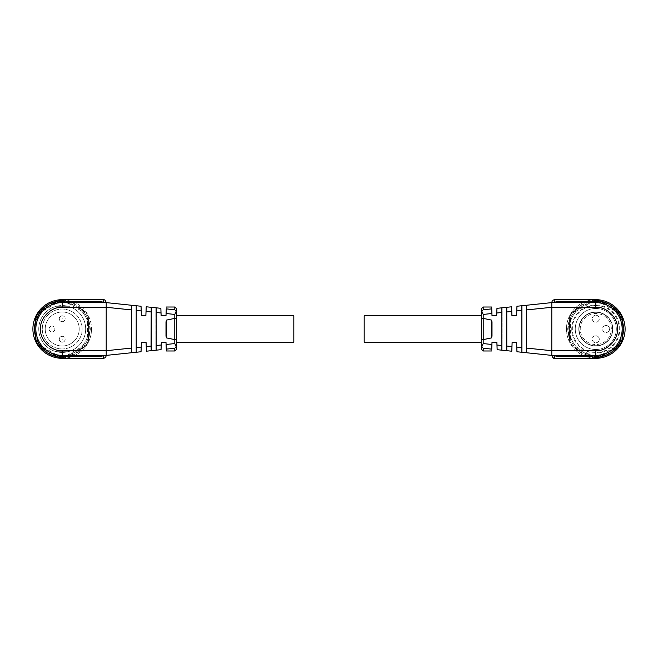 <?xml version="1.0" encoding="UTF-8"?>
<svg xmlns="http://www.w3.org/2000/svg" width="658" height="658" viewBox="0 0 658 658"><rect width="100%" height="100%" fill="white"/><g stroke="black" fill="none" stroke-linecap="round" stroke-linejoin="round"><path stroke-width="0.49" stroke-dasharray="3.29 2.47" d="M91.536 329A29.314 29.314 0 0 1 64.451 358.232A29.314 29.314 0 0 0 91.536 329A29.314 29.314 0 0 0 62.214 299.686A29.314 29.314 0 0 0 32.9 329A29.314 29.314 0 0 0 62.214 358.314A29.314 29.314 0 0 0 91.536 329A29.314 29.314 0 0 0 64.451 299.768M65.191 356.397L65.561 357.533L85.252 346.166L65.561 357.533A28.73 28.73 0 0 1 58.875 357.533L39.176 346.166A28.73 28.73 0 0 1 35.828 340.367L35.828 317.633A28.73 28.73 0 0 1 39.176 311.834L58.875 300.467A28.73 28.73 0 0 1 65.561 300.467L66.927 301.249C73.754 302.483 79.412 305.748 83.895 311.045L85.252 311.834A28.73 28.73 0 0 1 88.6 317.633A28.73 28.73 0 0 0 85.252 311.834L84.454 312.731A27.554 27.554 0 0 1 87.432 317.872L87.432 340.128A27.554 27.554 0 0 1 84.454 345.269L65.191 356.397A27.554 27.554 0 0 1 62.461 356.554M88.6 340.367A28.73 28.73 0 0 1 85.252 346.166A28.73 28.73 0 0 0 88.6 340.367L88.6 317.633L90.36 329L88.6 340.367L87.432 340.128M176.55 315.807L176.55 342.193L176.55 315.807M176.55 349.225L176.55 346.297L174.806 348.238L166.244 349.127L174.789 348.238L174.789 350.985M166.309 350.985L165.997 342.193L161.309 342.193L161.046 349.669L155.962 350.204L155.962 307.796L160.865 308.306L161.12 315.807L165.997 315.807L166.244 308.873C166.326 306.406 166.326 306.406 166.244 308.873L174.789 309.762L174.789 307.015M62.214 355.386A26.386 26.386 0 0 0 88.6 329A26.386 26.386 0 0 0 62.214 302.614L106.193 302.614L131.287 305.23L131.287 352.77L106.193 355.386L62.214 355.386C67.461 355.427 72.462 353.864 77.233 350.698A26.386 26.386 0 0 0 77.233 307.302C72.462 304.136 67.461 302.573 62.214 302.614A26.386 26.386 0 0 0 35.828 329A26.386 26.386 0 0 0 62.214 355.386M62.214 352.449A23.449 23.449 0 0 0 85.672 329A23.449 23.449 0 0 0 62.214 305.551A23.449 23.449 0 0 0 38.764 329A23.449 23.449 0 0 0 62.214 352.449M103.257 302.614L103.257 299.686C104.688 299.522 105.658 300.5 106.193 302.614L103.257 302.614L106.193 302.614L103.257 302.614L106.193 302.614L103.257 302.614L103.257 299.686L65.15 299.686L65.15 302.614L65.15 299.686L65.15 302.614L65.15 299.686L103.257 299.686L103.257 302.614L65.15 302.614L66.318 301.446L65.15 302.614L62.214 302.614L103.257 302.614L102.089 301.446L66.318 301.446L102.089 301.446L66.318 301.446L102.089 301.446L103.257 302.614L102.089 301.446L103.257 302.614L106.226 302.664M45.213 329A17.001 17.001 0 0 0 62.214 346.001A17.001 17.001 0 0 0 79.223 329A17.001 17.001 0 0 0 62.214 311.999A17.001 17.001 0 0 0 45.213 329A17.001 17.001 0 0 0 62.214 346.001A17.001 17.001 0 0 0 79.223 329A17.001 17.001 0 0 0 62.214 311.999A17.001 17.001 0 0 0 45.213 329A17.001 17.001 0 0 1 62.214 311.999A17.001 17.001 0 0 1 79.223 329A17.001 17.001 0 0 0 62.214 311.999A17.001 17.001 0 0 0 45.213 329A17.001 17.001 0 0 0 62.214 346.001A17.001 17.001 0 0 0 79.223 329A17.001 17.001 0 0 1 62.214 346.001A17.001 17.001 0 0 1 45.213 329M34.66 329A27.554 27.554 0 0 0 62.214 356.554A27.554 27.554 0 0 0 89.776 329A27.554 27.554 0 0 0 62.214 301.446A27.554 27.554 0 0 0 34.66 329M85.672 329A23.449 23.449 0 0 0 69.542 306.718L54.894 306.718A23.449 23.449 0 0 0 54.894 351.282L69.542 351.282A23.449 23.449 0 0 0 69.542 306.718L54.894 306.718A23.449 23.449 0 0 0 54.894 351.282L69.542 351.282A23.449 23.449 0 0 0 85.672 329M82.151 329A19.937 19.937 0 0 0 62.214 309.063A19.937 19.937 0 0 0 42.285 329A19.937 19.937 0 0 0 62.214 348.937A19.937 19.937 0 0 0 82.151 329A19.937 19.937 0 0 0 62.214 309.063A19.937 19.937 0 0 0 42.285 329A19.937 19.937 0 0 0 62.214 348.937A19.937 19.937 0 0 0 82.151 329M51.957 326.072A2.928 2.928 0 0 0 49.021 329A2.928 2.928 0 0 0 51.957 331.928A2.928 2.928 0 0 0 54.885 329A2.928 2.928 0 0 0 51.957 326.072A2.928 2.928 0 0 0 49.021 329A2.928 2.928 0 0 0 51.957 331.928A2.928 2.928 0 0 0 54.885 329A2.928 2.928 0 0 0 51.957 326.072A2.928 2.928 0 0 0 49.021 329A2.928 2.928 0 0 0 51.957 331.928A2.928 2.928 0 0 0 54.885 329M62.214 315.807A2.928 2.928 0 0 0 59.286 318.735A2.928 2.928 0 0 0 62.214 321.672A2.928 2.928 0 0 0 65.15 318.735A2.928 2.928 0 0 0 62.214 315.807A2.928 2.928 0 0 0 59.286 318.735A2.928 2.928 0 0 0 62.214 321.672A2.928 2.928 0 0 0 65.15 318.735A2.928 2.928 0 0 0 62.214 315.807A2.928 2.928 0 0 0 59.286 318.735A2.928 2.928 0 0 0 62.214 321.672A2.928 2.928 0 0 0 65.15 318.735M62.214 336.328A2.928 2.928 0 0 0 59.286 339.265A2.928 2.928 0 0 0 62.214 342.193A2.928 2.928 0 0 0 65.15 339.265A2.928 2.928 0 0 0 62.214 336.328A2.928 2.928 0 0 0 59.286 339.265A2.928 2.928 0 0 0 62.214 342.193A2.928 2.928 0 0 0 65.15 339.265A2.928 2.928 0 0 0 62.214 336.328A2.928 2.928 0 0 0 59.286 339.265A2.928 2.928 0 0 0 62.214 342.193A2.928 2.928 0 0 0 65.15 339.265M293.822 315.807L293.822 342.193M176.55 339.487L174.806 339.627L174.806 343.575L176.163 346.733L176.55 346.297L176.55 308.775M174.789 309.762L166.244 308.873L174.806 309.762L176.55 311.703L174.806 309.762L176.163 311.267L174.806 314.425L174.806 318.373L166.581 320.076L165.997 321.803L165.997 336.197L166.581 337.924L166.581 320.076M176.55 311.703L176.163 311.267M176.55 318.513L174.806 318.373M166.581 337.924L174.806 339.627M174.789 339.643L174.789 318.357M176.163 346.733L176.55 346.297M165.997 336.197L165.997 321.803L165.997 336.197M136.247 306.06L136.099 352.269L136.19 305.74L141.042 306.241L141.371 315.807L145.879 315.807L146.191 306.784L155.962 307.796M155.847 307.788L155.962 350.204M151.208 307.302L151.208 350.698L146.38 351.199L146.06 342.193L141.371 342.193L141.042 351.759L136.19 352.26M151.208 350.698L155.847 350.212M151.34 307.319L151.34 350.681M136.099 305.731L131.287 305.23M131.287 352.77L136.099 352.269M131.403 305.238L131.403 352.762M106.259 355.106L106.193 355.386C106.012 357.154 105.033 358.133 103.257 358.314L103.257 355.386L102.089 356.554L103.257 355.386L102.089 356.554L103.257 355.386L65.15 355.386L103.257 355.386L103.257 358.314C105.033 358.133 106.012 357.154 106.193 355.386M131.123 348.123L106.193 350.722L106.193 307.302L131.123 309.877M65.15 302.614L66.318 301.446L65.15 302.614L65.15 299.686L64.657 299.727M66.318 356.554L102.089 356.554L66.318 356.554L102.089 356.554L66.318 356.554L65.15 355.386L66.318 356.554L65.15 355.386L65.15 358.314L65.15 355.386L65.15 358.314L65.15 355.386L65.15 358.314L103.257 358.314L103.257 355.386M56.349 354.728L42.877 346.947M62.461 301.446A27.554 27.554 0 0 1 65.191 301.603L84.454 312.731M42.877 311.053L56.349 303.272M37.004 336.781L37.004 321.219M65.561 357.533A28.73 28.73 0 0 1 63.357 357.705M85.252 346.166L84.454 345.269M88.6 317.633L87.432 317.872M85.252 311.834L65.561 300.467L65.191 301.603M63.357 300.295A28.73 28.73 0 0 1 65.561 300.467M88.6 338.796L88.6 319.204M83.895 311.045L66.927 301.249M66.927 356.751C73.754 355.517 79.412 352.252 83.895 346.955M595.539 301.446A27.554 27.554 0 0 0 592.809 301.603L592.439 300.467A28.73 28.73 0 0 1 599.125 300.467L618.824 311.834A28.73 28.73 0 0 1 622.172 317.633L622.172 340.367A28.73 28.73 0 0 1 618.824 346.166L599.125 357.533A28.73 28.73 0 0 1 592.439 357.533L591.073 356.751C584.246 355.501 578.596 352.244 574.105 346.955L592.439 357.533L592.809 356.397A27.554 27.554 0 0 0 595.539 356.554M569.4 340.367A28.73 28.73 0 0 0 572.748 346.166A28.73 28.73 0 0 1 569.4 340.367L567.64 329L569.4 317.633L569.4 340.367L570.568 340.128A27.554 27.554 0 0 0 573.546 345.269L592.809 356.397M566.464 329A29.314 29.314 0 0 1 593.549 299.768A29.314 29.314 0 0 0 566.464 329A29.314 29.314 0 0 0 593.549 358.232M481.45 342.193L481.45 315.807L481.45 342.193M481.45 308.775L481.45 311.703L483.211 309.762L481.45 311.703L481.45 349.225M483.211 307.015L483.211 309.762L491.756 308.873L492.003 315.807L496.691 315.807L496.955 308.331M491.69 307.015L491.756 308.873M526.877 348.123L551.807 350.722L551.807 307.278L580.767 307.302C585.538 304.136 590.539 302.573 595.786 302.614A26.386 26.386 0 0 0 569.4 329A26.386 26.386 0 0 0 595.786 355.386L551.807 355.386L526.713 352.77L526.713 305.23L521.81 305.74L521.81 352.26L516.958 351.759L516.629 342.193L512.121 342.193L511.809 351.216M580.767 307.302A26.386 26.386 0 0 0 580.767 350.698C585.538 353.864 590.539 355.427 595.786 355.386A26.386 26.386 0 0 0 622.172 329A26.386 26.386 0 0 0 595.786 302.614L551.741 302.894M595.786 305.551A23.449 23.449 0 0 0 572.328 329A23.449 23.449 0 0 0 595.786 352.449A23.449 23.449 0 0 0 619.236 329A23.449 23.449 0 0 0 595.786 305.551M552.177 356.809L551.807 355.386L554.743 355.386L551.807 355.386L554.743 355.386L551.807 355.386L554.743 355.386L554.743 358.314L592.85 358.314L592.85 355.386L592.85 358.314L592.85 355.386L592.85 358.314L554.743 358.314L554.743 355.386L592.85 355.386L591.682 356.554L592.85 355.386L595.786 355.386L554.743 355.386L555.911 356.554L591.682 356.554L555.911 356.554L591.682 356.554L555.911 356.554L554.743 355.386L555.911 356.554L554.743 355.386L551.774 355.336M595.786 311.999A17.001 17.001 0 0 0 578.777 329A17.001 17.001 0 0 0 595.786 346.001A17.001 17.001 0 0 0 612.787 329A17.001 17.001 0 0 0 595.786 311.999A17.001 17.001 0 0 0 578.777 329A17.001 17.001 0 0 0 595.786 346.001A17.001 17.001 0 0 0 612.787 329A17.001 17.001 0 0 0 595.786 311.999M595.786 299.686A29.314 29.314 0 0 0 566.464 329A29.314 29.314 0 0 0 595.786 358.314A29.314 29.314 0 0 0 625.1 329A29.314 29.314 0 0 0 595.786 299.686M595.786 301.446A27.554 27.554 0 0 0 568.224 329A27.554 27.554 0 0 0 595.786 356.554A27.554 27.554 0 0 0 623.34 329A27.554 27.554 0 0 0 595.786 301.446M595.786 349.521A20.521 20.521 0 0 1 575.265 329A20.521 20.521 0 0 1 595.786 308.479A20.521 20.521 0 0 1 616.307 329A20.521 20.521 0 0 1 595.786 349.521A20.521 20.521 0 0 1 575.265 329A20.521 20.521 0 0 1 595.786 308.479A20.521 20.521 0 0 1 616.307 329A20.521 20.521 0 0 1 595.786 349.521M571.744 329A24.042 24.042 0 0 0 595.786 353.042A24.042 24.042 0 0 0 619.82 329A24.042 24.042 0 0 0 595.786 304.958A24.042 24.042 0 0 0 571.744 329M595.786 312.287A16.713 16.713 0 0 0 579.073 329A16.713 16.713 0 0 0 595.786 345.713A16.713 16.713 0 0 0 612.491 329A16.713 16.713 0 0 0 595.786 312.287A16.713 16.713 0 0 0 579.073 329A16.713 16.713 0 0 0 595.786 345.713A16.713 16.713 0 0 0 612.491 329A16.713 16.713 0 0 0 595.786 312.287M611.323 329A15.537 15.537 0 0 0 595.786 313.463A15.537 15.537 0 0 0 580.249 329A15.537 15.537 0 0 0 595.786 344.537A15.537 15.537 0 0 0 611.323 329M606.043 325.48A3.52 3.52 0 0 1 609.563 329A3.52 3.52 0 0 1 606.043 332.52A3.52 3.52 0 0 0 609.563 329A3.52 3.52 0 0 0 606.043 325.48A3.52 3.52 0 0 0 602.522 329A3.52 3.52 0 0 0 606.043 332.52A3.52 3.52 0 0 1 602.522 329A3.52 3.52 0 0 1 606.043 325.48M595.786 315.223A3.52 3.52 0 0 1 599.298 318.735A3.52 3.52 0 0 1 595.786 322.256A3.52 3.52 0 0 0 599.298 318.735A3.52 3.52 0 0 0 595.786 315.223A3.52 3.52 0 0 0 592.266 318.735A3.52 3.52 0 0 0 595.786 322.256A3.52 3.52 0 0 1 592.266 318.735A3.52 3.52 0 0 1 595.786 315.223M595.786 335.745A3.52 3.52 0 0 1 599.298 339.265A3.52 3.52 0 0 1 595.786 342.777A3.52 3.52 0 0 0 599.298 339.265A3.52 3.52 0 0 0 595.786 335.745A3.52 3.52 0 0 0 592.266 339.265A3.52 3.52 0 0 0 595.786 342.777A3.52 3.52 0 0 1 592.266 339.265A3.52 3.52 0 0 1 595.786 335.745M364.178 342.193L364.178 315.807M483.211 350.985L483.211 348.238L491.756 349.127C491.674 351.594 491.674 351.594 491.756 349.127L483.194 348.238L481.45 346.297L483.194 348.238L481.837 346.733L483.194 343.575L483.194 339.627L491.419 337.924L492.003 336.197L492.003 321.803L491.419 320.076L491.419 337.924M481.45 346.297L481.837 346.733M481.45 339.487L483.194 339.627M481.45 318.513L483.194 318.373L483.194 314.425L481.837 311.267M491.419 320.076L483.194 318.373M483.211 318.357L483.211 339.643M481.45 311.703L483.194 309.762M502.038 350.204L502.153 307.788L502.038 350.204L497.135 349.694L496.88 342.193L492.003 342.193L491.756 349.127M492.003 321.803L492.003 336.197L492.003 321.803M502.153 350.212L506.792 350.698L506.792 307.302L511.62 306.801L511.94 315.807L516.629 315.807L516.958 306.241M506.792 307.302L502.153 307.788M506.66 350.681L506.66 307.319M526.713 352.77L521.81 352.26M521.901 352.269L521.901 305.731M526.597 352.762L526.597 305.238M591.682 301.446L555.911 301.446L591.682 301.446L555.911 301.446L554.743 302.614L555.911 301.446L554.743 302.614L555.911 301.446L591.682 301.446L592.85 302.614L554.743 302.614L592.85 302.614L591.682 301.446L592.85 302.614L592.85 299.686C594.273 299.522 595.251 300.5 595.786 302.614C595.251 300.5 594.273 299.522 592.85 299.686L554.743 299.686L554.743 302.614L554.743 299.686C552.967 299.867 551.988 300.846 551.807 302.614C551.988 300.846 552.967 299.867 554.743 299.686L554.743 302.614M592.85 355.386L591.682 356.554L592.85 355.386L592.85 358.314C594.273 358.478 595.251 357.5 595.786 355.386C595.251 357.5 594.273 358.478 592.85 358.314M601.651 354.728L615.123 346.947M620.996 336.781L620.996 321.219M615.123 311.053L601.651 303.272M592.809 301.603L573.546 312.731A27.554 27.554 0 0 0 570.568 317.872L570.568 340.128M594.643 357.705A28.73 28.73 0 0 1 592.439 357.533M573.546 345.269L572.748 346.166M570.568 317.872L569.4 317.633A28.73 28.73 0 0 1 572.748 311.834L574.105 311.045C578.596 305.756 584.246 302.499 591.073 301.249L572.748 311.834A28.73 28.73 0 0 0 569.4 317.633M573.546 312.731L572.748 311.834M592.439 300.467A28.73 28.73 0 0 1 594.643 300.295M574.105 346.955L591.073 356.751M569.4 319.204L569.4 338.796M591.073 301.249L574.105 311.045M51.957 329.296L51.957 328.704L51.957 329.296M62.214 319.031L62.214 318.447L62.214 319.031M62.214 339.553L62.214 338.969L62.214 339.553M166.079 313.521L174.806 314.425M166.079 344.479L174.806 343.575M161.21 344.989L156.127 345.516M156.127 312.484L161.029 312.994M146.035 311.431L151.044 311.95M151.044 346.05L146.216 346.552M141.199 347.07L136.354 347.58M136.354 310.42L141.199 310.93M77.233 307.302L106.193 307.302M106.193 350.698L77.233 350.698M552.432 357.195L554.743 358.314L554.743 355.386M491.921 344.479L483.194 343.575M491.921 313.521L483.194 314.425M496.79 313.011L501.873 312.484M501.873 345.516L496.971 345.006M511.965 346.569L506.956 346.05M506.956 311.95L511.784 311.448M516.801 310.93L521.646 310.42M521.646 347.58L516.801 347.07M551.807 307.278L526.877 309.877M580.767 350.698L551.807 350.698M103.257 299.686C104.688 299.522 105.658 300.5 106.193 302.614M63.333 300.311L62.214 302.614C62.749 300.5 63.727 299.522 65.15 299.686M65.15 358.314L103.257 358.314M592.85 299.686L554.743 299.686"/><path stroke-width="0.99" d="M64.451 299.768A29.314 29.314 0 0 0 32.9 329A29.314 29.314 0 0 0 64.451 358.232A29.314 29.314 0 0 1 32.9 329M35.828 319.204L34.076 329L35.828 338.796M57.509 301.249C50.682 302.483 45.024 305.748 40.541 311.045M176.55 342.193L293.822 342.193L293.822 315.807L176.55 315.807M176.55 318.513L174.806 318.373L174.806 314.425L176.163 311.267L176.55 311.703L174.789 309.762L174.789 307.015L176.55 308.775L176.55 349.225L174.789 350.985L166.309 350.985L166.244 349.127L174.806 348.238L176.163 346.733L174.806 343.575L174.806 339.627L166.581 337.924L165.997 336.197L165.997 321.803L166.581 320.076L166.581 337.924M65.15 302.614L65.15 299.686L103.257 299.686C104.688 299.522 105.658 300.5 106.193 302.614L106.193 307.278L106.193 302.614L62.214 302.614A26.386 26.386 0 0 0 35.828 329A26.386 26.386 0 0 0 62.214 355.386L106.193 355.386L131.287 352.77L131.287 305.23L106.193 302.614M174.806 339.627L176.55 339.487M166.581 320.076L174.806 318.373M174.789 318.357L174.789 339.643M174.789 309.762L166.244 308.873C166.326 306.406 166.326 306.406 166.244 308.873L165.997 315.807L161.12 315.807L160.865 308.306L156.143 307.821L156.143 350.179L161.046 349.669L161.309 342.193L165.997 342.193L166.244 349.127L174.789 348.238L174.789 350.985M176.55 346.297L176.163 346.733L176.55 346.297M156.143 350.179L156.143 307.821M156.028 350.196L151.208 350.698L151.044 346.05L151.208 307.302L156.028 307.804M151.208 307.302L146.191 306.784L145.879 315.807L141.371 315.807L141.042 306.241L136.19 305.74L136.19 352.26L141.042 351.759L141.371 342.193L146.06 342.193L146.38 351.199L151.208 350.698M151.34 350.681L151.34 307.319M136.19 352.26L136.19 305.74M131.287 305.23L136.099 305.731M131.287 352.77L136.099 352.269M106.193 355.386L106.193 350.722L106.193 355.386C106.012 357.154 105.033 358.133 103.257 358.314L103.257 355.386M131.403 352.762L131.403 305.238M131.123 309.877L106.193 307.278L106.193 350.698L131.123 348.123M106.193 307.302L62.214 307.302C51.34 306.447 39.661 318.118 40.525 329C39.661 339.882 51.332 351.553 62.214 350.698L106.193 350.698M62.214 350.698L62.214 355.386C63.02 357.746 63.999 358.725 65.15 358.314L65.15 355.386L66.318 356.554M42.877 346.947L39.974 345.269A27.554 27.554 0 0 1 37.004 340.128L37.004 336.781M62.461 356.554A27.554 27.554 0 0 1 59.245 356.397L56.349 354.728M56.349 303.272L59.245 301.603A27.554 27.554 0 0 1 62.461 301.446M37.004 321.219L37.004 317.872A27.554 27.554 0 0 1 39.974 312.731L42.877 311.053M37.004 317.872L35.828 317.633L35.828 340.367L37.004 340.128M35.828 340.367A28.73 28.73 0 0 0 39.176 346.166L39.974 345.269M39.176 346.166L58.875 357.533L59.245 356.397M63.357 357.705A28.73 28.73 0 0 1 58.875 357.533M59.245 301.603L58.875 300.467A28.73 28.73 0 0 1 63.357 300.295M58.875 300.467L39.176 311.834L39.974 312.731M35.828 317.633A28.73 28.73 0 0 1 39.176 311.834M40.541 346.955C45.024 352.252 50.682 355.517 57.509 356.751M593.549 358.232A29.314 29.314 0 0 0 625.1 329A29.314 29.314 0 0 0 593.549 299.768A29.314 29.314 0 0 1 595.786 299.686M481.45 315.807L364.178 315.807L364.178 342.193L481.45 342.193M481.45 339.487L483.194 339.627L483.194 343.575L481.837 346.733L481.45 346.297L483.211 348.238L483.211 350.985L481.45 349.225L481.45 308.775L483.211 307.015L491.69 307.015L491.756 308.873L483.211 309.762L483.211 307.015M592.85 355.386L592.85 358.314L554.743 358.314C553.592 358.725 552.613 357.746 551.807 355.386L551.807 350.722L551.807 355.386L595.786 355.386A26.386 26.386 0 0 0 622.172 329A26.386 26.386 0 0 0 595.786 302.614L551.807 302.614L526.713 305.23L551.807 302.614L551.807 307.278L551.807 302.614C551.988 300.846 552.967 299.867 554.743 299.686L554.743 302.614M595.539 356.554A27.554 27.554 0 0 0 598.755 356.397L599.125 357.533A28.73 28.73 0 0 1 594.643 357.705M483.194 309.762L491.756 308.873L483.194 309.762L481.45 311.703L481.837 311.267L483.194 314.425L483.194 318.373L491.419 320.076L492.003 321.803L492.003 336.197L491.419 337.924L491.419 320.076M483.194 318.373L481.45 318.513M491.419 337.924L483.194 339.627M483.211 339.643L483.211 318.357M491.756 349.127L483.194 348.238L491.756 349.127C491.674 351.594 491.674 351.594 491.756 349.127L492.003 342.193L496.88 342.193L497.135 349.694L501.857 350.179L501.857 307.821L496.955 308.331L496.691 315.807L492.003 315.807L491.756 308.873M501.857 307.821L501.857 350.179M496.955 308.331L506.792 307.302L506.792 350.698L511.809 351.216L501.972 350.196M516.958 306.241L521.901 305.731L521.901 352.269L521.81 305.74L516.958 306.241L516.629 315.807L511.94 315.807L511.62 306.801L506.792 307.302M506.66 307.319L506.66 350.681M511.809 351.216L512.121 342.193L516.629 342.193L516.958 351.759L521.81 352.26M521.901 305.731L526.713 305.23L526.713 352.77L551.807 355.386C552.613 357.746 553.592 358.725 554.743 358.314L554.743 355.386M526.713 352.77L521.901 352.269M526.597 305.238L526.597 352.762M526.877 348.123L551.807 350.722L551.807 307.302L526.877 309.877M551.807 350.698L595.786 350.698C606.66 351.553 618.339 339.882 617.475 329C618.339 318.118 606.668 306.447 595.786 307.302L551.807 307.302M595.786 307.302L595.786 302.614C595.251 300.5 594.273 299.522 592.85 299.686L592.85 302.614L591.682 301.446M598.755 356.397L601.651 354.728M615.123 346.947L618.026 345.269A27.554 27.554 0 0 0 620.996 340.128L620.996 336.781M620.996 321.219L620.996 317.872A27.554 27.554 0 0 0 618.026 312.731L615.123 311.053M601.651 303.272L598.755 301.603A27.554 27.554 0 0 0 595.539 301.446M618.026 345.269L618.824 346.166A28.73 28.73 0 0 0 622.172 340.367L620.996 340.128M599.125 357.533L618.824 346.166M598.755 301.603L599.125 300.467A28.73 28.73 0 0 0 594.643 300.295M618.026 312.731L618.824 311.834L599.125 300.467M620.996 317.872L622.172 317.633A28.73 28.73 0 0 0 618.824 311.834M622.172 340.367L622.172 317.633M166.079 313.521L174.806 314.425M174.806 343.575L166.079 344.479M161.029 312.994L156.308 312.501M156.308 345.499L161.21 344.989M151.044 311.95L146.035 311.431M146.216 346.552L151.044 346.05M141.199 310.93L136.354 310.42M136.354 347.58L141.199 347.07M103.257 302.614L103.257 299.686M62.214 355.386C63.02 357.746 63.999 358.725 65.15 358.314C63.999 358.725 63.02 357.746 62.214 355.386A26.386 26.386 0 0 1 35.828 329A26.386 26.386 0 0 1 62.214 302.614L62.214 307.302M622.172 319.204L623.924 329L622.172 338.796M617.459 346.955C612.968 352.244 607.318 355.501 600.491 356.751M491.921 344.479L483.194 343.575M483.194 314.425L491.921 313.521M496.971 345.006L501.692 345.499M501.692 312.501L496.79 313.011M506.956 346.05L511.965 346.569M511.784 311.448L506.956 311.95M516.801 347.07L521.646 347.58M521.646 310.42L516.801 310.93M595.786 302.614A26.386 26.386 0 0 1 622.172 329A26.386 26.386 0 0 1 595.786 355.386L595.786 350.698M600.491 301.249C607.318 302.499 612.968 305.756 617.459 311.045M174.789 307.015L166.309 307.015M64.657 299.727L64.114 299.867M65.15 299.686C63.727 299.522 62.749 300.5 62.214 302.614M65.15 358.314L103.257 358.314M483.211 350.985L491.69 350.985M592.85 358.314C594.626 358.133 595.605 357.154 595.786 355.386M592.85 299.686L554.743 299.686"/></g></svg>
